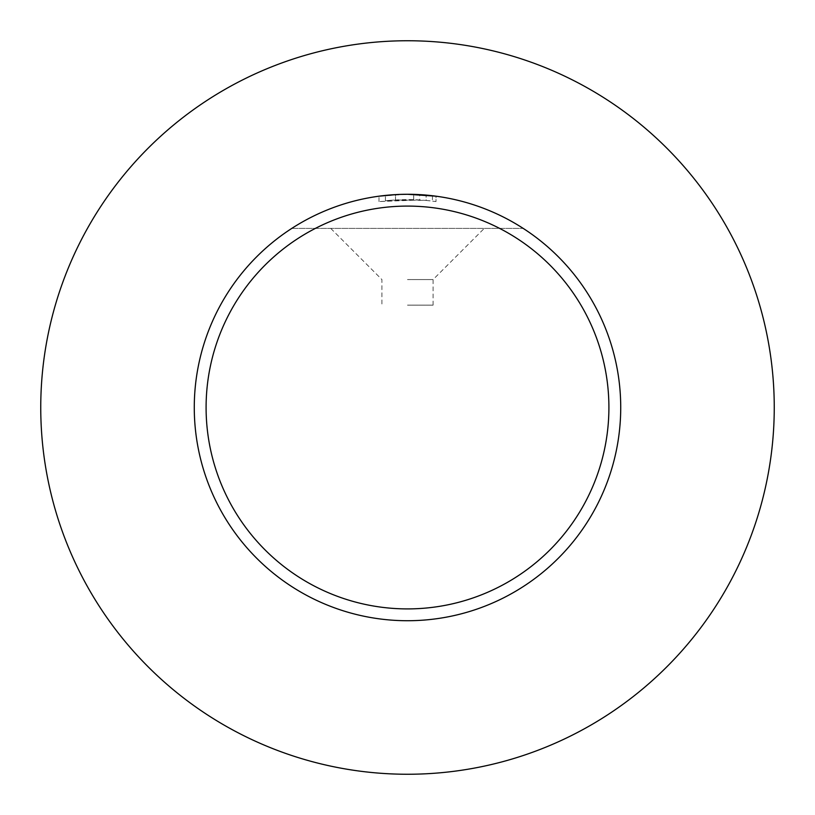 <?xml version="1.0" encoding="UTF-8"?>
<svg xmlns="http://www.w3.org/2000/svg" width="815" height="815" viewBox="0 0 815 815"><rect width="100%" height="100%" fill="white"/><g stroke="black" fill="none" stroke-linecap="round" stroke-linejoin="round"><path stroke-width="0.61" stroke-dasharray="4.08 3.06" d="M407.5 40.75A366.75 366.75 0 0 1 774.25 407.5A366.75 366.75 0 0 1 407.5 774.25A366.75 366.75 0 0 1 40.75 407.5A366.75 366.75 0 0 1 407.5 40.75M407.5 279.565L433.091 279.565L407.5 279.565M407.5 228.394L484.263 228.394L407.5 228.394M407.5 305.146L433.091 305.146L407.5 305.146M432.449 195.743L432.449 201.111L436.015 201.57L436.015 196.191L432.449 195.743A213.224 213.224 0 0 1 523.189 228.394A213.224 213.224 0 0 0 407.5 194.276L419.725 194.622L407.5 194.276A213.224 213.224 0 0 1 426.163 195.091L426.163 200.439L413.684 199.695L378.995 201.57L419.725 199.96L419.725 194.622M401.978 194.347L407.5 194.276A213.224 213.224 0 0 1 620.724 407.5A213.224 213.224 0 0 1 407.5 620.724A213.224 213.224 0 0 1 194.276 407.5A213.224 213.224 0 0 1 407.5 194.276L426.123 195.091L426.123 200.439A207.896 207.896 0 0 1 432.449 201.111M400.46 194.388L395.509 194.612L395.509 199.95L395.509 194.612A213.224 213.224 0 0 0 385.434 195.417L385.424 200.775A207.896 207.896 0 0 1 395.509 199.95L426.163 200.439L436.015 201.57L436.015 196.191M400.002 194.408L396.681 194.551M420.316 200.001C400.807 198.544 378.007 201.59 387.349 200.582M385.434 200.775L385.434 195.417L387.39 195.223M413.684 199.695L413.684 194.367M378.995 201.57L378.995 196.191L407.5 194.276A213.224 213.224 0 0 0 291.811 228.394A213.224 213.224 0 0 1 407.5 194.276M387.512 195.213L393.594 194.724M395.509 194.612L398.26 194.469M400.674 194.388L401.571 194.357M403.15 194.316L405.564 194.286M291.811 228.394L523.189 228.394L291.811 228.394M433.091 305.146L433.091 279.565L484.263 228.394M330.737 228.394L381.909 279.565L381.909 305.146"/><path stroke-width="1.22" d="M407.5 40.75A366.75 366.75 0 0 1 774.25 407.5A366.75 366.75 0 0 1 407.5 774.25A366.75 366.75 0 0 1 40.75 407.5A366.75 366.75 0 0 1 407.5 40.75M407.5 206.093A201.407 201.407 0 0 1 608.907 407.5A201.407 201.407 0 0 1 407.5 608.907A201.407 201.407 0 0 1 206.093 407.5A201.407 201.407 0 0 1 407.5 206.093M436.015 196.191L407.5 194.276A213.224 213.224 0 0 1 620.724 407.5A213.224 213.224 0 0 1 407.5 620.724A213.224 213.224 0 0 1 194.276 407.5A213.224 213.224 0 0 1 407.5 194.276L400.002 194.408M396.681 194.551L378.995 196.191M400.46 194.388L401.978 194.347M393.594 194.724L395.509 194.612M398.26 194.469L399.717 194.418M400.134 194.398L400.674 194.388M401.571 194.357L403.15 194.316M405.564 194.286L407.5 194.276"/></g></svg>
